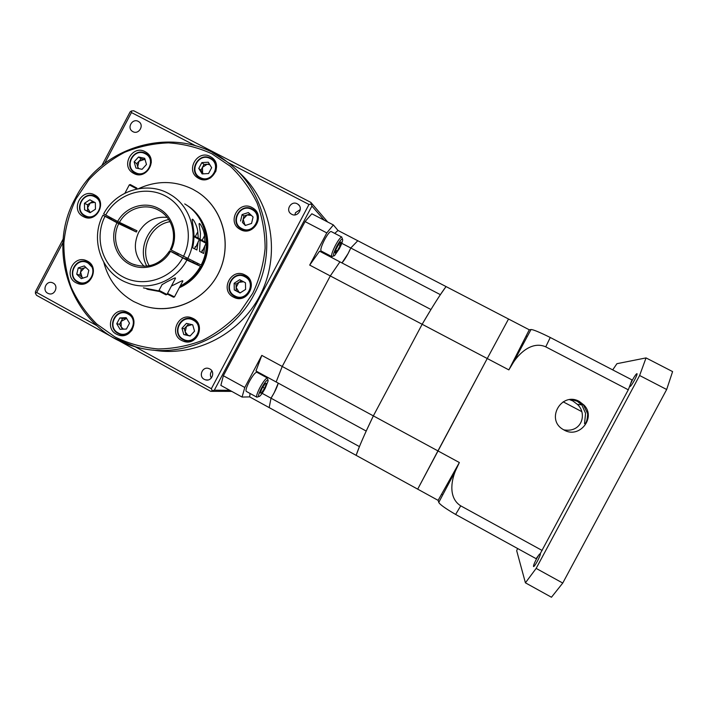 <?xml version="1.0" encoding="UTF-8"?>
<svg xmlns="http://www.w3.org/2000/svg" width="708" height="708" viewBox="0 0 708 708"><rect width="100%" height="100%" fill="white"/><g stroke="black" fill="none" stroke-linecap="round" stroke-linejoin="round"><path stroke-width="1.06" d="M174.389 296.935L173.513 297.201L167.177 294.006M167.477 293.439L174.495 296.9M166.84 294.528L165.946 294.811L159.318 291.369M159.043 290.369L166.964 294.493L175.274 278.695C176.885 276.262 170.097 280.395 167.106 281.722L162.061 284.66M174.478 296.873L182.629 281.448C184.133 279.156 177.593 283.165 174.681 284.457L171.363 286.094M193.24 261.376L192.7 262.394L185.788 258.801M201.656 252.411L202.621 250.482L201.603 252.402L203.674 253.464L199.576 251.367L200.461 233.374L199.072 224.047C199.249 221.179 204.108 229.852 204.541 235.746L204.984 241.879M202.665 250.499L206.063 243.304L200.913 240.508M186.195 258.031L185.62 259.119L180.452 256.491L177.735 254.986L178.336 253.862M195.833 246.924L199.311 239.552L193.965 236.649M130.29 184.567L136.892 188.116L137.14 188.921M136.98 188.947L129.298 184.876M119.448 222.365L117.678 221.454C125.413 206.913 144.706 200.771 158.654 208.524C172.911 215.674 178.876 235.304 171.159 250.03L170.309 249.543C177.496 235.755 172.141 217.427 158.964 210.409L158.406 210.099C145.149 202.736 126.812 208.559 119.448 222.365L136.98 230.773L136.325 232.02L118.749 223.684C111.067 238.331 117.758 257.986 132.591 264.031C147.901 269.182 160.247 264.792 169.61 250.871L186.912 260.075L200.47 266.323L196.797 264.358L197.55 263.385M144.122 266.341C134.715 256.464 132.9 245.136 138.662 232.357C145.228 221.321 154.725 216.321 167.168 217.374M147.689 289.351L159.362 291.475L159.034 290.475M179.292 287.767C189.293 283.297 196.957 276.164 202.284 266.376C213.763 245.57 206.692 217.374 187.169 205.479M146.813 289.068L159.273 291.227M179.735 286.935C189.195 282.377 196.461 275.412 201.55 266.031C213.064 245.172 205.975 216.905 186.399 204.984M197.523 264.748L198.107 263.642M132.9 131.644C138.671 134.989 144.538 125.378 138.918 121.767L138.299 121.387C132.476 118.032 126.644 127.785 132.369 131.325L132.9 131.644M47.763 293.262L48.675 293.661C54.737 295.944 58.968 285.908 53.135 283.058L52.312 282.696C46.241 280.288 41.887 290.377 47.763 293.262M204.249 379.346L205.612 379.886C211.869 381.754 215.648 371.797 209.772 368.93L208.55 368.434C202.267 366.399 198.311 376.435 204.249 379.346M291.714 214.285C297.581 217.692 303.67 208.356 298.156 204.4L297.254 203.816C291.307 200.382 285.253 209.931 290.926 213.798L291.714 214.285M300.298 209.55L295.555 212.639L294.891 214.905M133.706 173.398C146.158 180.673 158.512 159.663 146.113 152.273L145.14 151.698C132.414 144.37 120.254 166.026 133.131 173.079L133.706 173.398M198.718 178.398C211.019 185.558 223.639 165.451 211.825 157.503L210.267 156.53C197.674 149.299 185.231 170.141 197.603 177.735L198.718 178.398M214.497 160.291L212.488 159.459M240.393 229.551C253.075 236.959 265.73 216.117 253.296 208.294L252.039 207.541C239.012 200.037 226.587 221.728 239.658 229.126L240.393 229.551M255.747 210.568L252.986 209.488M233.401 297.077L234.083 297.413C247.641 304.298 258.783 281.616 245.074 275.031L244.986 274.987C231.454 267.261 219.409 290.253 233.401 297.077M181.682 340.495L183.753 341.38C197.045 346.3 206.055 324.733 193.293 318.556L191.797 317.874C178.443 312.21 168.654 334.096 181.682 340.495M185.115 340.566L187.629 341.929M116.439 334.185L118.758 335.149C131.776 339.636 140.334 318.45 127.936 312.414L126.121 311.617C113.032 306.502 103.828 327.963 116.439 334.185M121.165 334.557L123.006 335.565M76.048 282.775L77.632 283.492C90.597 288.829 100.067 267.261 87.447 261.146L86.296 260.606C73.305 254.694 63.233 276.483 76.048 282.775M83.261 216.551L83.73 216.79C96.713 223.666 107.882 201.311 94.633 194.948L94.571 194.921C81.615 187.47 69.827 210.011 83.261 216.551M138.556 188.655C156.928 180.31 175.044 180.531 192.912 189.302L197.523 191.992C223.091 208.249 232.728 244.658 218.639 272.899C204.824 301.272 170.186 315.671 141.812 305.201L133.644 301.519C118.351 292.793 108.412 279.793 103.846 262.509M108.899 218.046L109.421 217.029M210.851 177.681C207.276 179.726 203.692 179.876 200.09 178.151L201.408 179.372M252.243 209.064C240.384 202.249 229.065 221.985 240.95 228.737C229.056 221.94 240.366 202.24 252.252 209.064L253.376 209.745C264.739 216.86 253.207 235.888 241.64 229.126L242.968 230.144M247.942 277.686L248.853 278.191M193.806 319.485L195.116 319.777M245.747 225.321L244.773 224.595L243.18 219.206L247.039 214.993L251.358 215.365M240.393 292.749L239.056 292.245L236.127 287.43L238.808 282.377L243.517 281.749M190.213 335.875L187.859 335.229L185.186 331.875L186.496 326.326L191.833 324.636L192.753 324.945M123.519 329.167L121.201 327.034L121.095 321.397L126.635 318.423M127.706 227.613L119.979 223.542M119.068 223.507L111.138 219.33M184.717 203.913C204.745 215.436 212.453 243.844 201.143 265.058L171.159 250.03M198.151 241.755L196.904 249.995L192.603 247.782C194.036 241.658 194.346 235.507 193.505 229.339L192.116 219.825C192.302 216.816 197.355 225.737 197.798 231.826L198.249 238.118M204.877 245.552L203.674 253.464M111.227 219.153L102.943 215.223L118.749 223.684M170.46 251.358C162.451 265.925 143.281 271.837 129.298 264.146C115.209 256.659 109.536 237.472 116.988 222.772M120.077 223.374L119.325 223.02M143.405 287.882L159.194 290.97M180.213 286.023C188.886 281.545 195.638 274.978 200.47 266.323M90.252 212.604L87.562 207.984L90.173 203.028L94.713 202.373M83.022 278.067L82.084 277.35L80.588 272.014L84.34 267.889L86.057 267.624M203.32 173.841L202.603 172.92L202.47 167.309L207.196 164.229L209.851 164.752M138.662 168.584L137.688 166.699L138.98 161.247L144.22 159.495L145.122 159.769M90.243 212.604L87.615 211.196L87.5 204.78L92.757 201.338M82.88 278.111L79.836 275.164L81.34 268.863L85.827 267.403M122.493 329.202L119.572 324.282L122.617 318.511L126.599 318.352M186.496 326.326L188.717 323.91L192.718 324.848L194.541 331.167L190.071 336.026L183.788 334.557L186.089 335.008L184.284 328.733L186.496 326.326M190.133 335.955L186.089 335.008M240.216 292.864L236.215 290.723L236.038 284.147L241.481 280.66M245.605 225.374L242.428 222.401L243.941 216.002L249.951 214.046M203.178 173.849L200.939 170.203L204.001 164.415L209.444 164.097M138.202 168.486L136.803 163.645L141.157 158.84L145.096 159.681M84.579 209.772L84.456 203.302L89.836 199.78L95.341 202.718L95.465 209.187L90.075 212.71L84.579 209.772L87.615 211.196M84.456 203.302L87.5 204.78M76.73 274.244L78.243 267.889L84.296 265.925L88.827 270.314L87.314 276.678L81.261 278.642L76.73 274.244L79.836 275.164M78.243 267.889L81.34 268.863M122.617 318.511L119.82 317.927L126.192 317.671L129.493 323.229L126.422 329.052L120.05 329.3L116.749 323.742L119.572 324.282M116.749 323.742L119.82 317.927M184.284 328.733L181.965 328.229L186.425 323.37L188.717 323.91M186.425 323.37L192.718 324.83M183.788 334.557L181.965 328.229M236.215 290.723L234.295 289.908L234.127 283.28L236.038 284.147M234.127 283.28L239.702 279.713L245.446 282.775L245.614 289.413L240.039 292.979L234.295 289.908M240.57 221.038L242.092 214.586L248.349 212.55L253.083 216.975L251.561 223.436L245.304 225.471L242.428 222.401M242.092 214.586L243.941 216.002M198.771 168.433L201.851 162.601L208.294 162.221L211.657 167.699L208.568 173.54L202.125 173.911L198.771 168.433L200.939 170.203M201.851 162.601L204.001 164.415M134.139 161.84L138.529 156.999L144.697 158.309L146.476 164.477L142.078 169.318L135.909 168L134.139 161.84L136.803 163.645M138.529 156.999L141.157 158.84M125.121 335.176L124.608 335.034M190.275 341.557L188.638 341.176M239.685 298.475L236.277 297.139M256.172 212.064L257.216 212.887M213.462 160.38L215.568 162.221M97.27 196.895L95.81 196.736M86.172 216.745L87.208 217.798M88.588 261.854L86.942 261.916M80.358 283.182L81.686 284.147M127.688 312.29L125.599 312.529M192.868 318.334L190.01 318.529M246.658 276.04L243.269 275.518M234.003 296.05L236.622 298.245M239.366 227.525L241.136 229.905M198.187 176.876L199.373 178.717M148.884 154.848L147.264 154.397M134.768 172.885L135.768 174.239M147.034 306.821C174.805 314.228 206.497 299.015 219.17 271.89C232.038 244.844 223.613 210.63 200.231 193.842M211.869 370.912C210.108 373.169 209.94 375.523 211.356 377.992M153.282 350.088C196.125 357.584 242.437 333.07 261.703 291.988C281.156 250.995 270.66 199.506 237.596 171.088M63.278 238.826L35.453 291.652L35.4 293.254L36.533 295.307L210.692 391.329L214.329 390.188L311.927 206.072L310.839 202.382L133.724 110.758L131.369 111.006L130.104 111.917L101.766 165.734M311.927 206.072L324.193 220.188M327.645 221.976L310.839 202.382M210.692 391.329L231.764 391.391M229.79 390.312L214.329 390.188M227.967 162.521L308.989 204.479L311.201 204.081M308.989 204.479L211.347 388.71L134.998 346.654M212.267 390.728L211.347 388.71M104.66 163.415L131.449 112.545L196.019 145.981M96.854 325.645L36.683 292.493L62.994 242.534M131.449 112.545L131.369 111.006M35.4 293.254L36.683 292.493M117.678 221.454L103.642 213.896C115.9 190.169 148.087 180.496 170.442 194.612C191.417 206.683 199.488 236.481 187.62 258.747M177.885 254.712L169.61 250.871M127.785 227.463L136.325 232.02M192.806 262.208L196.983 264.447M194.806 248.871L196.904 249.995M192.603 247.765L194.417 248.712L195.505 246.756M201.603 252.402L202.346 250.331M199.585 251.349L201.293 252.243M195.143 246.57L195.78 246.906M202.01 250.163L202.621 250.482M168.743 219.542C148.875 223.356 137.095 248.402 146.795 266.181M170.017 221.666C150.848 224.719 139.396 249.066 149.238 265.81M542.133 550.461L460.731 505.848L455.633 514.45L536.098 558.674L538.496 555.479L536.505 558.878C534.257 563.205 533.274 565.78 533.54 566.595C534.151 566.55 535.425 564.754 537.381 561.205C539.629 556.851 540.62 554.275 540.346 553.479L628.288 389.807L629.916 385.55L629.863 386.621C630.651 386.435 632.209 384.24 634.545 380.046C636.483 376.337 637.297 374.196 636.996 373.638C636.2 373.842 634.634 376.028 632.315 380.214L630.571 383.807L631.979 379.886L550.258 337.486L545.753 346.849C532.726 341.061 520.115 352.168 513.512 362.177L508.857 369.895L487.246 358.522L508.53 319.016L529.265 329.786L531.018 329.53C533.062 329.503 539.478 332.149 550.258 337.486M572.551 399.577L578.746 401.427L583.489 405.065L587.693 413.729C587.313 420.207 586.259 423.534 584.534 423.694L585.569 413.322L581.817 404.87L577.303 401.303L571.79 399.551M564.081 430.03C579.294 439.057 596.455 417.711 584.056 405.135L579.374 401.48C561.727 391.312 545.346 419.154 562.94 429.367L564.081 430.03M569.683 399.657L572.799 400.905L577.356 404.348C587.313 413.153 582.277 433.137 563.754 429.853M666.67 389.506L672.6 371.594L646.041 357.912L639.616 375.497L666.67 389.506L562.754 583.056L551.461 597.242L525.416 582.826L536.151 568.4L639.616 375.497M612.703 369.886L616.925 363.691L646.041 357.912M517.583 548.505L516.69 550.709L525.416 582.826M536.151 568.4L562.754 583.056M628.288 389.807L545.753 346.849M629.916 385.55L630.571 383.807M538.496 555.479L539.558 554.037M508.857 369.895L529.265 329.786M455.633 514.45C445.429 508.494 439.81 504.477 438.765 502.406L438.119 500.361L417.693 489.148L437.925 450.899L459.359 462.528L455.483 470.811C450.934 481.661 448.73 498.335 460.731 505.848M438.119 500.361L459.359 462.528M333.38 224.949L311.847 213.781L305.068 221.586L223.356 375.727L220.861 385.4L242.065 397.055L244.782 387.48L261.81 355.389L255.96 370.983L366.204 431.057L373.355 415.879C364.602 434.075 358.859 447.226 356.133 455.35L417.693 489.148L487.246 358.522L437.925 450.899L373.355 415.879L422.154 324.273C432.561 306.493 440.526 293.926 446.049 286.572L357.788 240.738L350.779 248.004L348.053 253.65L341.964 262.925C344.885 259.562 347.823 254.579 350.779 248.004L357.788 240.738L337.999 230.463L333.38 224.949L326.795 232.897L309.706 265.102L319.529 251.181L430.951 309.52L422.154 324.273L330.291 275.934L339.929 261.863L330.291 275.934L282.226 366.461L330.291 275.934L309.706 265.102M563.161 401.825L581.64 411.552L563.161 401.825M341.778 243.313L440.376 294.661L446.049 286.572L508.53 319.016L487.246 358.522L422.154 324.273L373.355 415.879L282.226 366.461L276.147 381.984L282.226 366.461L261.81 355.389M250.057 393.453L249.676 396.896L356.133 455.35L359.434 446.606L271.022 398.197C274.66 392.347 277.067 387.32 278.262 383.134L274.191 392.763L271.022 398.197L269.173 407.604L271.022 398.197L262.155 393.338M336.822 246.172C333.335 253.296 332.565 256.464 334.503 255.694L339.274 248.791C341.327 244.835 342.468 241.853 342.699 239.844C342.336 237.808 340.38 239.915 336.822 246.172M333.601 255.986L331.813 256.597C331.061 255.367 332.273 251.623 335.433 245.357C338.486 239.826 340.636 237.083 341.884 237.109L331.132 231.516C329.822 231.463 327.645 234.189 324.591 239.693C321.441 245.959 320.273 249.72 321.096 250.986L331.813 256.597M261.429 388.214C258.323 394.48 257.703 397.188 259.571 396.338C261.155 394.984 263.04 392.294 265.226 388.285L268.173 380.745C267.704 378.718 265.456 381.205 261.429 388.214M258.659 396.613L256.854 397.188C256.146 396.214 257.181 393.002 259.96 387.559C263.456 381.293 265.951 378.107 267.429 378.019L256.836 372.24C255.278 372.293 252.756 375.444 249.251 381.701C246.481 387.143 245.481 390.365 246.251 391.374L256.854 397.188M321.821 252.384L322.459 251.703M334.734 233.383L337.999 230.463M305.068 221.586L326.795 232.897M223.356 375.727L244.782 387.48M249.676 396.896L242.065 397.055M258.181 372.974L258.34 372.284M261.438 393.011L264.58 388.267L266.491 383.506L265.261 383.453L262.102 388.223L260.181 393.02L261.438 393.011L260.411 392.453M335.884 249.526L335.123 253.021L337.291 250.977L340.212 245.481L340.99 241.959L338.84 243.968L335.884 249.526M262.739 387.267L264.58 388.267M338.504 244.587L340.212 245.481M335.742 250.172L337.291 250.977M76.022 198.851L88.801 179.841C99.253 168.566 111.227 159.38 124.723 152.264C138.83 146.538 153.432 143.405 168.531 142.866C183.593 143.874 198.001 147.485 211.754 153.716L230.41 166.318C241.428 176.823 250.305 189.018 257.057 202.895C262.376 217.453 265.066 232.587 265.111 248.287C263.597 263.969 259.482 278.97 252.774 293.289L239.578 312.697C228.773 324.14 216.427 333.362 202.55 340.371C188.107 345.911 173.256 348.779 158.008 348.956C142.874 347.557 128.529 343.566 114.962 336.981L96.722 323.981C86.066 313.308 77.553 301.086 71.181 287.306C66.198 272.934 63.764 258.075 63.862 242.729C65.455 227.445 69.508 212.816 76.022 198.851M212.763 152.786L226.87 161.689C266.04 190.213 278.695 249.747 254.305 294.077C232.242 337.123 179.974 360 135.724 346.858L114.784 338.3M143.68 173.734C140.759 174.708 137.954 174.513 135.263 173.159L134.732 172.858C123.024 166.433 134.078 146.724 145.671 153.379L146.565 153.901C149.494 155.937 151.078 158.787 151.317 162.451M199.054 177.531C187.815 170.61 199.116 151.654 210.586 158.203C199.098 151.627 187.797 170.548 199.054 177.531M248.11 277.775L245.207 276.297C232.852 269.297 221.923 290.2 234.675 296.44C221.931 290.218 232.879 269.288 245.207 276.297L245.313 276.359C257.818 282.359 247.623 303.051 235.277 296.74L234.675 296.44L235.277 296.74M195.204 319.857L192.311 319.096C180.106 313.989 171.239 333.875 183.098 339.716C171.256 333.866 180.151 313.971 192.311 319.096L193.691 319.733C205.338 325.37 197.089 345.035 184.974 340.521L183.115 339.725L184.974 340.521M118.032 333.415C106.589 327.724 114.962 308.237 126.874 312.865L128.546 313.6C131.423 315.255 133.237 317.75 133.971 321.087M77.756 282.182C66.127 276.421 75.296 256.623 87.111 261.987L93.04 268.155M94.049 216.506C91.102 217.719 88.217 217.683 85.385 216.391L84.978 216.179C72.738 210.214 83.464 189.691 95.27 196.461L95.341 196.497C97.952 197.939 99.669 200.134 100.518 203.072M135.352 172.548C123.546 166.92 133.909 147.255 145.255 153.751C157.114 159.371 146.698 179.106 135.352 172.548M200.205 177.54C188.204 171.849 198.665 152.025 210.214 158.592C222.268 164.256 211.754 184.151 200.205 177.54M241.782 228.542C229.622 222.728 240.171 202.78 251.871 209.471C264.084 215.267 253.482 235.295 241.782 228.542M234.817 295.882C222.639 289.944 233.206 269.969 244.924 276.793C257.154 282.713 246.526 302.767 234.817 295.882M183.222 339.194C171.177 333.202 181.699 313.325 193.275 320.193C205.373 326.158 194.806 346.115 183.222 339.194M118.139 332.91C106.297 326.981 116.714 307.254 128.095 314.06C139.989 319.963 129.52 339.769 118.139 332.91M77.836 281.642C66.145 275.837 76.473 256.234 87.712 262.907C99.456 268.695 89.075 288.368 77.836 281.642M85.031 215.595C73.358 209.913 83.659 190.337 94.89 196.886C106.607 202.55 96.253 222.197 85.031 215.595M104.996 216.356C93.996 237.702 102.12 265.748 122.661 276.722C143.043 287.988 171.106 279.288 182.673 257.889M186.912 260.075C175.646 281.465 148.468 291.661 127.113 282.731C101.368 273.2 89.757 239.676 102.943 215.223M88.925 281.439C85.863 283.501 82.632 283.97 79.216 282.837L77.791 282.2L79.216 282.837M132.219 329.795C129.086 333.946 125.068 335.45 120.156 334.309L118.068 333.441L120.156 334.309M210.612 158.22L212.019 159.088C216.02 162.442 217.223 166.699 215.63 171.858M183.372 256.553C194.55 234.941 186.027 206.621 165.3 195.921C144.742 184.921 117.077 193.904 105.696 215.046M195.311 236.525L197.798 231.826M202.116 240.331L204.541 235.746M158.999 290.439L162.256 284.289M130.325 184.558L129.325 184.85M120.369 222.808L119.944 223.622M129.316 184.85L124.927 193.178M111.705 218.25L111.094 219.409M159.627 210.789L158.964 210.409M139.449 122.192L138.918 121.767M49.56 293.864L48.675 293.661M207.816 379.984L205.612 379.886M299.316 205.639L298.156 204.4M226.87 161.689C179.195 123.785 102.474 143.29 75.278 198.435C43.993 254.039 74.641 331.486 135.724 346.858M147.034 152.946L146.113 152.273M213.427 158.937L211.825 157.503M254.915 209.648L253.296 208.294M235.233 297.864L234.083 297.413M186.868 341.92L183.753 341.38M121.59 335.601L118.758 335.149M79.305 283.952L77.632 283.492M84.19 216.993L83.73 216.79M146.565 153.901L145.68 153.379C134.033 146.706 122.988 166.362 134.732 172.858L137.405 174.593M118.05 333.433C106.554 327.742 114.891 308.254 126.874 312.865L129.546 313.476M77.774 282.191C66.083 276.421 75.207 256.632 87.111 261.987L89.863 262.916M85.385 216.391L84.969 216.179C72.694 210.17 83.385 189.691 95.27 196.461L98.244 197.992M253.376 209.745L252.252 209.064M212.019 159.088L210.603 158.211M85.792 216.577L88.677 217.878M80.721 283.262L83.367 283.988M147.388 154.503L149.813 156.264M135.237 265.022L132.591 264.031M119.617 222.445L119.024 223.578M128.245 226.587L127.661 227.693M193.974 235.808C201.054 239.87 198.833 237.799 199.32 239.543M200.913 239.685C207.648 243.579 205.639 241.578 206.072 243.295M577.356 404.348L581.817 404.87M583.489 405.065L584.056 405.135M451.439 476.9L452.014 477.219M526.203 336.034L527.133 336.512M447.668 483.67L448.341 484.033M513.512 362.177L531.018 329.53M438.765 502.406L455.483 470.811M441.624 494.343L442.58 494.865M520.672 347.009L521.336 347.354M518.318 351.611L518.92 351.92M267.916 379.842L267.686 379.037M342.415 238.932L342.168 238.136"/></g></svg>
